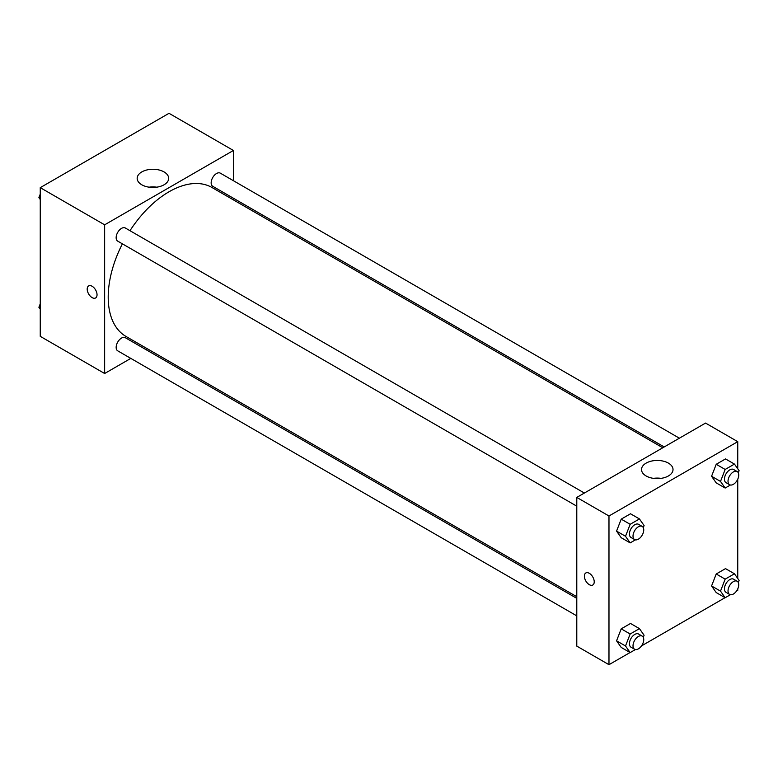 <?xml version="1.0" encoding="UTF-8"?>
<svg xmlns="http://www.w3.org/2000/svg" width="778" height="778" viewBox="0 0 778 778"><rect width="100%" height="100%" fill="white"/><g stroke="black" fill="none" stroke-linecap="round" stroke-linejoin="round"><path stroke-width="1.17" d="M130.811 358.395L104.641 373.508L40.252 336.339L40.252 187.654L169.021 113.306L233.41 150.475L233.41 180.71M233.41 198.234L233.41 199.868M141.791 171.928A15.755 9.093 180 0 1 158.955 169.954A15.755 9.093 180 0 1 168.67 178.357A15.755 9.093 180 0 1 152.926 187.449A15.755 9.093 180 0 1 137.171 178.357A15.755 9.093 180 0 1 141.791 171.928M104.641 373.508L104.641 224.823L40.252 187.654M104.641 224.823L233.41 150.475M156.738 187.177A15.755 9.093 0 0 0 149.104 187.177M92.115 297.624A6.953 4.016 60 0 1 87.574 291.487A6.953 4.016 60 0 1 88.643 285.915A6.953 4.016 60 0 1 95.597 289.931A6.953 4.016 60 0 1 95.597 297.964A6.953 4.016 60 0 1 92.115 297.624M88.643 285.915A6.953 4.016 -120 0 0 87.574 291.487A6.953 4.016 -120 0 0 92.125 297.614A6.953 4.016 -120 0 0 95.597 297.964M147.412 348.816L145.992 349.633M584.375 493.038L125.316 228.003A7.585 4.376 120 0 0 117.721 232.379A7.585 4.376 120 0 0 117.721 241.141L576.79 506.177M576.79 598.36L125.316 337.701A7.585 4.376 120 0 0 119.462 339.733A7.585 4.376 120 0 0 116.155 347.367A7.585 4.376 120 0 0 117.721 350.839L576.79 615.875M679.379 438.189L220.32 173.154A7.585 4.376 120 0 0 214.465 175.186A7.585 4.376 120 0 0 211.159 182.82A7.585 4.376 120 0 0 212.725 186.292L664.198 446.951M122.399 243.835A85.998 49.646 120 0 0 108.21 297.099A85.998 49.646 120 0 0 126.026 336.466L576.79 596.716M662.778 447.768L212.015 187.527A85.998 49.646 120 0 0 129.984 230.696M630.054 652.528L608.98 664.694L576.79 646.11L576.79 497.414L705.558 423.076L737.748 441.661L737.748 468.774M641.5 645.915L725.057 597.679M736.503 591.066L737.748 590.346L737.748 588.917M616.565 531.111L621.214 537.724L616.565 531.111L621.214 519.14L616.565 531.111L625.512 536.275L630.161 524.304L639.448 518.936L644.096 525.549L643.289 527.64M630.511 513.772L621.214 519.14L630.511 513.772L639.448 518.936M711.569 476.262L716.217 482.875L711.569 476.262L716.217 464.291L711.569 476.262L720.516 481.426L725.164 469.455L734.451 464.087L739.1 470.7L738.293 472.791M725.514 458.923L716.217 464.291L725.514 458.923L734.451 464.087M711.569 585.97L716.217 592.573L711.569 585.97L716.217 573.989L711.569 585.97L720.516 591.124L725.164 579.153L734.451 573.785L739.1 580.398L738.293 582.489M725.514 568.621L716.217 573.989L725.514 568.621L734.451 573.785M608.98 664.694L608.98 515.999L737.748 441.661M737.748 479.219L737.748 578.472M616.565 640.819L621.214 647.422L616.565 640.819L621.214 628.838L616.565 640.819L625.512 645.983L630.161 634.002L639.448 628.634L644.096 635.247L643.289 637.338M630.511 623.47L621.214 628.838L630.511 623.47L639.448 628.634M646.129 475.971A15.755 9.093 180 0 1 641.519 469.542A15.755 9.093 180 0 1 657.264 460.45A15.755 9.093 180 0 1 673.019 469.542A15.755 9.093 180 0 1 663.294 477.935A15.755 9.093 180 0 1 646.129 475.971M608.98 515.999L576.79 497.414M594.227 581.827A6.953 4.016 60 0 1 592.787 585.017A6.953 4.016 60 0 1 585.824 581.001A6.953 4.016 60 0 1 585.824 572.968A6.953 4.016 60 0 1 591.192 574.825A6.953 4.016 60 0 1 594.227 581.827M661.086 478.363A15.755 9.093 0 0 0 653.452 478.363M585.834 572.968A6.953 4.016 -120 0 0 585.834 580.991A6.953 4.016 -120 0 0 592.787 585.007M635.412 539.854L630.161 542.888L625.512 536.275M642.171 526.405L638.602 524.343A7.585 4.376 120 0 0 632.747 526.375A7.585 4.376 120 0 0 629.441 534.009A7.585 4.376 120 0 0 631.007 537.481L634.585 539.553A7.585 4.376 120 0 0 642.171 535.167A7.585 4.376 120 0 0 642.171 526.405A7.585 4.376 120 0 0 636.326 528.437A7.585 4.376 120 0 0 633.02 536.071A7.585 4.376 120 0 0 634.585 539.553M630.161 542.888L621.214 537.724M630.161 524.304L621.214 519.14M730.416 485.005L725.164 488.039L720.516 481.426M737.174 471.556L733.605 469.494A7.585 4.376 120 0 0 727.751 471.526A7.585 4.376 120 0 0 724.444 479.16A7.585 4.376 120 0 0 726.01 482.632L729.589 484.704A7.585 4.376 120 0 0 737.174 480.318A7.585 4.376 120 0 0 737.174 471.556A7.585 4.376 120 0 0 731.33 473.588A7.585 4.376 120 0 0 728.023 481.222A7.585 4.376 120 0 0 729.589 484.704M725.164 488.039L716.217 482.875M725.164 469.455L716.217 464.291M635.412 649.552L630.161 652.586L625.512 645.983M642.171 636.103L638.602 634.041A7.585 4.376 120 0 0 632.747 636.073A7.585 4.376 120 0 0 629.441 643.707A7.585 4.376 120 0 0 631.007 647.189L634.585 649.251A7.585 4.376 120 0 0 642.171 644.865A7.585 4.376 120 0 0 642.171 636.103A7.585 4.376 120 0 0 636.326 638.135A7.585 4.376 120 0 0 633.02 645.779A7.585 4.376 120 0 0 634.585 649.251M630.161 652.586L621.214 647.422M630.161 634.002L621.214 628.838M730.416 594.703L725.164 597.737L720.516 591.124M737.174 581.254L733.605 579.192A7.585 4.376 120 0 0 727.751 581.224A7.585 4.376 120 0 0 724.444 588.858A7.585 4.376 120 0 0 726.01 592.33L729.589 594.402A7.585 4.376 120 0 0 737.174 590.016A7.585 4.376 120 0 0 737.174 581.254A7.585 4.376 120 0 0 731.33 583.286A7.585 4.376 120 0 0 728.023 590.93A7.585 4.376 120 0 0 729.589 594.402M725.164 597.737L716.217 592.573M725.164 579.153L716.217 573.989M40.252 199.528L38.9 197.602L40.252 194.121M43.48 185.786L52.943 180.321M40.252 198.38L38.9 197.602M138.484 130.937L147.946 125.472M40.252 309.226L38.9 307.3L40.252 303.819M40.252 308.078L38.9 307.3"/></g></svg>

